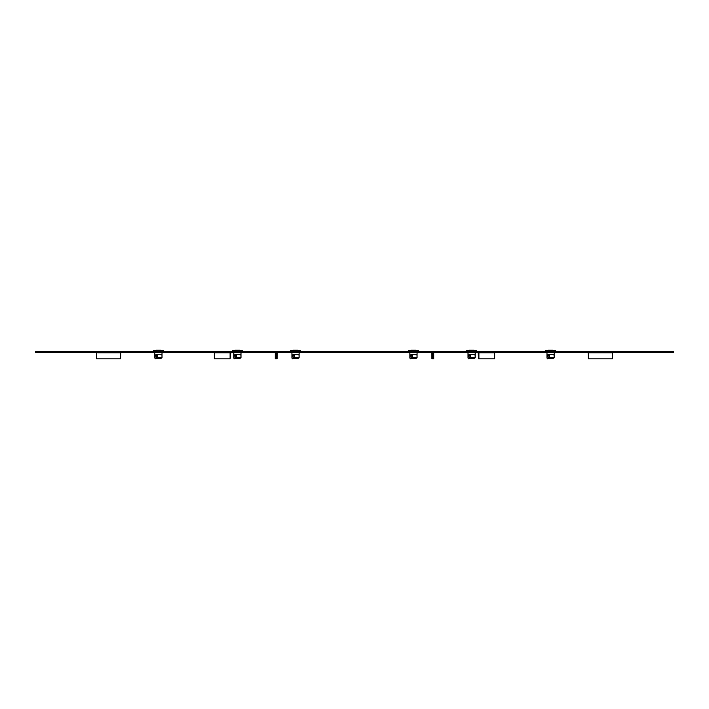 <?xml version="1.0" encoding="UTF-8"?>
<svg xmlns="http://www.w3.org/2000/svg" width="709" height="709" viewBox="0 0 709 709"><rect width="100%" height="100%" fill="white"/><g stroke="black" fill="none" stroke-linecap="round" stroke-linejoin="round"><path stroke-width="1.06" d="M431.382 351.841L432.41 352.869L432.419 358.825L433.74 358.825L433.722 352.869L432.694 351.841L431.382 351.841L431.382 352.355L277.618 352.355L277.618 351.841L276.306 351.841L468.605 351.691M277.618 351.841L276.59 352.869L276.581 358.825L275.26 358.825L275.278 352.869L276.306 351.841L35.45 351.841L35.45 352.355L96.521 352.355M96.823 351.841L120.902 351.841L120.557 358.834L96.477 358.834L96.823 351.841M215.128 351.841L230.904 351.841A1.028 0.806 90 0 0 230.097 352.869L230.097 358.834L214.313 358.834L214.313 352.869A1.028 0.806 -90 0 1 215.128 351.841M474.596 351.691L475.916 351.841M466.531 350.822L476.67 350.822L474.17 350.157L469.03 350.157L466.478 350.92L476.723 350.92L476.723 351.841L673.55 351.841L673.55 352.355L612.479 352.355M588.098 351.841L612.177 351.841L612.523 352.869L612.523 358.834L588.275 358.834L588.098 351.841L588.443 358.834M432.694 351.841L493.872 351.841A1.028 0.806 -90 0 1 494.687 352.869L494.687 358.834L478.504 358.834L478.096 351.841A1.028 0.806 90 0 1 478.903 352.869L478.903 358.834M474.8 351.841L472.619 351.691M476.678 351.841L468.392 351.841M214.428 352.355L120.902 352.355L120.902 351.841M275.42 352.355L230.904 352.355L230.904 351.841M433.58 352.355L478.096 352.355M494.572 352.355L588.098 352.355M120.902 352.355L120.557 358.834M230.904 352.355L230.097 358.834M277.618 352.355L275.278 352.869M277.104 352.869L277.086 358.825L276.581 358.825M431.382 352.355L433.722 352.869M432.419 358.825L431.914 358.825L431.896 352.869M673.55 351.841L673.55 351.345L555.696 351.345M545.451 351.345L476.723 351.345M466.478 351.345L418.594 351.345M408.349 351.345L300.651 351.345M290.406 351.345L242.522 351.345M232.277 351.345L163.549 351.345M153.304 351.345L35.45 351.345L35.45 351.841M555.652 351.841L551.265 351.841M553.569 352.355L547.578 352.355M553.144 350.157L548.004 350.157L545.505 350.822L555.643 350.822L553.144 350.157M549.883 351.841L545.496 351.841M546.985 354.199L554.163 354.199L554.163 352.665L546.985 352.665L546.985 358.08L547.499 358.843L549.431 358.586L548.917 357.815L549.688 357.744A4.609 2.304 0 0 0 554.163 356.937L554.163 357.823A4.609 2.304 180 0 1 550.574 358.674A4.609 2.304 180 0 1 549.688 358.639L549.688 354.979L548.66 354.854L554.163 354.535L554.163 356.937M546.985 358.08L548.917 357.815L548.917 355.236L546.985 356.521M474.596 352.355L468.605 352.355M470.572 351.691L466.522 351.841M468.011 354.199L475.19 354.199L475.19 352.665L468.011 352.665L468.011 358.08L468.525 358.843L470.457 358.586L469.943 357.815L470.714 357.744A4.609 2.304 0 0 0 475.19 356.937L475.19 357.823A4.609 2.304 180 0 1 471.6 358.674A4.609 2.304 180 0 1 470.714 358.639L470.714 354.979L469.686 354.854L475.19 354.535L475.19 356.937M468.011 358.08L469.943 357.815L469.943 355.236L468.011 356.521M418.549 351.841L414.162 351.841M416.467 352.355L410.476 352.355M416.041 350.157L410.901 350.157L408.402 350.822L418.54 350.822L416.041 350.157M412.78 351.841L408.393 351.841M409.882 354.199L417.06 354.199L417.06 352.665L409.882 352.665L409.882 358.08L410.396 358.843L412.328 358.586L411.814 357.815L412.585 357.744A4.609 2.304 0 0 0 417.06 356.937L417.06 357.823A4.609 2.304 180 0 1 413.471 358.674A4.609 2.304 180 0 1 412.585 358.639L412.585 354.979L411.557 354.854L417.06 354.535L417.06 356.937M409.882 358.08L411.814 357.815L411.814 355.236L409.882 356.521M300.607 351.841L296.22 351.841M298.524 352.355L292.533 352.355M298.099 350.157L292.959 350.157L290.46 350.822L300.598 350.822L298.099 350.157M294.838 351.841L290.451 351.841M291.94 354.199L299.118 354.199L299.118 352.665L291.94 352.665L291.94 358.08L292.454 358.843L294.386 358.586L293.872 357.815L294.643 357.744A4.609 2.304 0 0 0 299.118 356.937L299.118 357.823A4.609 2.304 180 0 1 295.529 358.674A4.609 2.304 180 0 1 294.643 358.639L294.643 354.979L293.615 354.854L299.118 354.535L299.118 356.937M291.94 358.08L293.872 357.815L293.872 355.236L291.94 356.521M242.478 351.841L238.091 351.841M240.395 352.355L234.404 352.355M239.97 350.157L234.83 350.157L232.33 350.822L242.469 350.822L239.97 350.157M236.709 351.841L232.322 351.841M233.81 354.199L240.989 354.199L240.989 352.665L233.81 352.665L233.81 358.08L234.324 358.843L236.257 358.586L235.743 357.815L236.514 357.744A4.609 2.304 0 0 0 240.989 356.937L240.989 357.823A4.609 2.304 180 0 1 237.4 358.674A4.609 2.304 180 0 1 236.514 358.639L236.514 354.979L235.485 354.854L240.989 354.535L240.989 356.937M233.81 358.08L235.743 357.815L235.743 355.236L233.81 356.521M163.504 351.841L159.117 351.841M161.422 352.355L155.431 352.355M160.996 350.157L155.856 350.157L153.357 350.822L163.495 350.822L160.996 350.157M157.735 351.841L153.348 351.841M154.837 354.199L162.015 354.199L162.015 352.665L154.837 352.665L154.837 358.08L155.351 358.843L157.283 358.586L156.769 357.815L157.54 357.744A4.609 2.304 0 0 0 162.015 356.937L162.015 357.823A4.609 2.304 180 0 1 158.426 358.674A4.609 2.304 180 0 1 157.54 358.639L157.54 354.979L156.512 354.854L162.015 354.535L162.015 356.937M154.837 358.08L156.769 357.815L156.769 355.236L154.837 356.521M120.557 352.869L96.477 352.869M230.097 352.869L214.313 352.869M478.903 352.869L494.687 352.869M588.443 352.869L612.523 352.869M545.505 350.822L555.696 350.92L555.696 351.841M550.574 350.822L550.574 350.157M546.985 355.971L548.66 354.854M549.688 354.535L554.163 354.979M471.6 350.822L471.6 350.157M468.011 355.971L469.686 354.854M470.714 354.535L475.19 354.979M408.402 350.822L418.594 350.92L418.594 351.841M413.471 350.822L413.471 350.157M409.882 355.971L411.557 354.854M412.585 354.535L417.06 354.979M290.46 350.822L300.651 350.92L300.651 351.841M295.529 350.822L295.529 350.157M291.94 355.971L293.615 354.854M294.643 354.535L299.118 354.979M232.33 350.822L242.522 350.92L242.522 351.841M237.4 350.822L237.4 350.157M233.81 355.971L235.485 354.854M236.514 354.535L240.989 354.979M153.357 350.822L163.549 350.92L163.549 351.841M158.426 350.822L158.426 350.157M154.837 355.971L156.512 354.854M157.54 354.535L162.015 354.979M545.451 350.92L545.451 351.841M466.478 350.92L466.478 351.841M408.349 350.92L408.349 351.841M290.406 350.92L290.406 351.841M232.277 350.92L232.277 351.841M153.304 350.92L153.304 351.841"/></g></svg>
